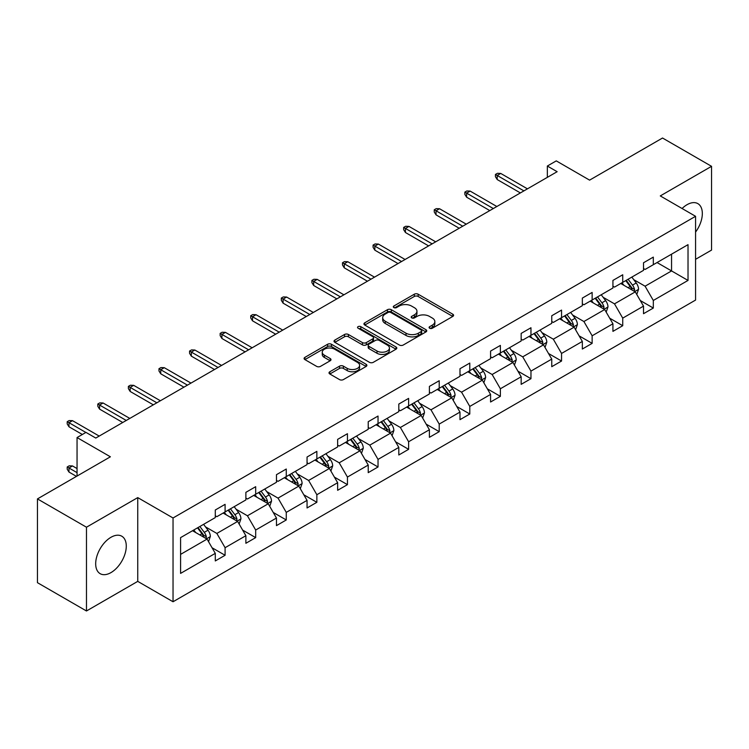 <?xml version="1.0" encoding="UTF-8"?>
<svg xmlns="http://www.w3.org/2000/svg" width="749" height="749" viewBox="0 0 749 749"><rect width="100%" height="100%" fill="white"/><g stroke="black" fill="none" stroke-linecap="round" stroke-linejoin="round"><path stroke-width="1.12" d="M429.654 328.231A1.901 1.095 0 0 0 432.342 328.231L452.799 316.424A2.724 1.573 0 0 0 453.594 315.32A2.724 1.573 0 0 0 452.799 314.206L418.148 294.207A2.724 1.573 0 0 0 414.3 294.207L393.852 306.013A1.901 1.095 0 0 0 393.3 306.79A1.901 1.095 0 0 0 393.852 307.567A1.901 1.095 0 0 0 396.549 307.567L399.198 306.041A8.707 5.028 0 0 1 411.51 306.041L414.403 307.708A8.707 5.028 0 0 1 416.95 311.256A8.707 5.028 0 0 1 414.403 314.814L411.753 316.34A1.901 1.095 0 0 0 411.192 317.117A1.901 1.095 0 0 0 411.753 317.894A1.901 1.095 0 0 0 414.45 317.894L417.09 316.368A8.707 5.028 0 0 1 429.411 316.368L432.295 318.035A8.707 5.028 0 0 1 434.851 321.593A8.707 5.028 0 0 1 432.295 325.15L429.654 326.676A1.901 1.095 0 0 0 429.093 327.453A1.901 1.095 0 0 0 429.654 328.231L429.654 326.676M110.974 572.601A21.627 12.49 120 0 0 125.111 553.548A21.627 12.49 120 0 0 121.787 536.209A21.627 12.49 120 0 0 110.974 537.286A21.627 12.49 120 0 0 96.846 556.348A21.627 12.49 120 0 0 100.16 573.678A21.627 12.49 120 0 0 110.974 572.601M695.568 232.087A21.627 12.49 120 0 0 697.853 203.625A21.627 12.49 120 0 0 687.039 204.692A21.627 12.49 120 0 0 682.086 208.512M695.568 259.313L711.55 250.091L711.55 166.325L662.528 138.022L589.594 180.135L556.264 160.885L547.341 166.035L547.341 177.354M86.472 610.978L137.741 581.374L137.741 497.608L86.472 527.212L86.472 610.978L37.45 582.675L37.45 498.909L110.393 456.796L77.053 437.556L77.053 476.046M86.472 527.212L37.45 498.909M329.813 371.766A2.724 1.573 0 0 0 329.017 372.871A2.724 1.573 0 0 0 329.813 373.985L339.531 379.593A2.724 1.573 0 0 0 343.379 379.593L366.092 366.486A2.724 1.573 0 0 0 366.888 365.372A2.724 1.573 0 0 0 366.092 364.257L331.451 344.259A2.724 1.573 0 0 0 327.603 344.259L304.89 357.376A2.724 1.573 0 0 0 304.094 358.481A2.724 1.573 0 0 0 304.89 359.595L316.63 366.373A2.724 1.573 0 0 0 320.478 366.373L330.197 360.765A2.724 1.573 0 0 0 330.992 359.651A2.724 1.573 0 0 0 330.197 358.537L324.373 355.176A7.284 4.204 0 0 1 322.248 352.208A7.284 4.204 0 0 1 326.742 348.322A7.284 4.204 0 0 1 334.672 349.231L357.479 362.404A7.284 4.204 0 0 1 359.614 365.372A7.284 4.204 0 0 1 355.12 369.257A7.284 4.204 0 0 1 347.18 368.349L343.379 366.149A2.724 1.573 0 0 0 339.531 366.149L329.813 371.766L329.813 373.985M77.053 437.556L85.976 432.398L95.778 438.062L557.144 171.699L547.341 166.035M137.741 497.608L173.038 517.98L695.568 216.302L695.568 300.068L173.038 601.756L173.038 517.98M711.55 166.325L660.281 195.92L695.568 216.302M399.386 345.036A2.724 1.573 0 0 0 403.234 345.036L425.947 331.929A2.724 1.573 0 0 0 426.743 330.815A2.724 1.573 0 0 0 425.947 329.7L391.306 309.702A2.724 1.573 0 0 0 387.458 309.702L364.744 322.819A2.724 1.573 0 0 0 363.948 323.924A2.724 1.573 0 0 0 364.744 325.038L399.386 345.036M358.865 328.642A1.901 1.095 0 0 1 360.803 328.914L360.803 326.648L396.015 346.984A2.724 1.573 0 0 1 396.82 348.098A2.724 1.573 0 0 1 396.015 349.203L373.311 362.319A2.724 1.573 0 0 1 369.463 362.319L334.822 342.321L334.822 340.093A2.724 1.573 0 0 0 334.017 341.207A2.724 1.573 0 0 0 334.822 342.321M334.822 340.093L344.54 334.485A2.724 1.573 0 0 1 348.388 334.485L362.432 342.593A2.724 1.573 0 0 0 366.289 342.593L372.73 338.876A2.724 1.573 0 0 0 373.526 337.762A2.724 1.573 0 0 0 372.73 336.647L358.106 328.202A1.901 1.095 0 0 1 357.545 327.425A1.901 1.095 0 0 1 358.724 326.414A1.901 1.095 0 0 1 360.803 326.648M180.584 537.623L215.291 517.587L215.291 510.003L225.093 504.339L225.093 511.923L245.878 499.929L245.878 492.346L255.681 486.681L255.681 494.265L276.465 482.272L276.465 474.679L286.268 469.024L286.268 476.607L307.053 464.605L307.053 457.021L316.855 451.366L316.855 458.95L337.64 446.947L337.64 439.363L347.442 433.708L347.442 441.292L368.227 429.289L368.227 421.706L378.03 416.041L378.03 423.625L398.814 411.632L398.814 404.048L408.617 398.384L408.617 405.967L429.402 393.974L429.402 386.39L439.204 380.726L439.204 388.31L459.989 376.307L459.989 368.723L469.792 363.068L469.792 370.652L490.576 358.649L490.576 351.066L500.379 345.411L500.379 352.994L521.164 340.992L521.164 333.408L530.966 327.744L530.966 335.327L551.751 323.334L551.751 315.75L561.553 310.086L561.553 317.67L582.338 305.676L582.338 298.093L592.141 292.428L592.141 300.012L612.925 288.009L612.925 280.426L622.728 274.771L622.728 282.354L643.513 270.352L643.513 262.768L653.315 257.113L653.315 264.697L688.022 244.661L688.022 280.426L653.315 300.471L653.315 308.054L643.513 313.709L643.513 306.126L622.728 318.128L622.728 325.712L612.925 331.367L612.925 323.783L592.141 335.786L592.141 343.37L582.338 349.034L582.338 341.441L561.553 353.444L561.553 361.027L551.751 366.692L551.751 359.108L530.966 371.101L530.966 378.685L521.164 384.349L521.164 376.766L500.379 388.759L500.379 396.352L490.576 402.007L490.576 394.423L469.792 406.426L469.792 414.01L459.989 419.665L459.989 412.081L439.204 424.084L439.204 431.667L429.402 437.332L429.402 429.739L408.617 441.741L408.617 449.325L398.814 454.989L398.814 447.406L378.03 459.399L378.03 466.983L368.227 472.647L368.227 465.063L347.442 477.057L347.442 484.65L337.64 490.305L337.64 482.721L316.855 494.724L316.855 502.307L307.053 507.962L307.053 500.379L286.268 512.382L286.268 519.965L276.465 525.629L276.465 518.036L255.681 530.039L255.681 537.623L245.878 543.287L245.878 535.704L225.093 547.697L225.093 555.281L215.291 560.945L215.291 553.361L180.584 573.397L180.584 537.623M223.127 513.056L237.639 521.435L216.854 533.438L205.507 526.884M216.854 533.438L225.093 547.697M237.639 521.435L245.878 535.704M215.291 515.78L216.854 516.679L225.093 511.923M253.714 495.398L268.226 503.777L247.442 515.78L236.094 509.226M247.442 515.78L255.681 530.039M268.226 503.777L276.465 518.036M245.878 498.113L247.442 499.021L255.681 494.265M284.302 477.74L298.814 486.12L278.029 498.113L266.681 491.569M278.029 498.113L286.268 512.382M298.814 486.12L307.053 500.379M276.465 480.455L278.029 481.364L286.268 476.607M314.889 460.083L329.401 468.462L308.616 480.455L297.269 473.902M308.616 480.455L316.855 494.724M329.401 468.462L337.64 482.721M307.053 462.798L308.616 463.706L316.855 458.95M345.476 442.425L359.988 450.795L339.203 462.798L327.856 456.244M339.203 462.798L347.442 477.057M359.988 450.795L368.227 465.063M337.64 445.14L339.203 446.039L347.442 441.292M376.073 424.758L390.575 433.137L369.791 445.14L358.443 438.586M369.791 445.14L378.03 459.399M390.575 433.137L398.814 447.406M368.227 427.482L369.791 428.381L378.03 423.625M406.66 407.1L421.163 415.48L400.378 427.482L389.031 420.929M400.378 427.482L408.617 441.741M421.163 415.48L429.402 429.739M398.814 409.815L400.378 410.724L408.617 405.967M437.247 389.443L451.75 397.822L430.965 409.815L419.618 403.271M430.965 409.815L439.204 424.084M451.75 397.822L459.989 412.081M429.402 392.158L430.965 393.066L439.204 388.31M467.835 371.785L482.337 380.164L461.553 392.158L450.205 385.604M461.553 392.158L469.792 406.426M482.337 380.164L490.576 394.423M459.989 374.5L461.553 375.408L469.792 370.652M498.422 354.127L512.925 362.497L492.14 374.5L480.792 367.946M492.14 374.5L500.379 388.759M512.925 362.497L521.164 376.766M490.576 356.842L492.14 357.75L500.379 352.994M529.009 336.46L543.512 344.84L522.727 356.842L511.38 350.289M522.727 356.842L530.966 371.101M543.512 344.84L551.751 359.108M521.164 339.185L522.727 340.083L530.966 335.327M559.597 318.802L574.099 327.182L553.314 339.185L541.967 332.631M553.314 339.185L561.553 353.444M574.099 327.182L582.338 341.441M551.751 321.518L553.314 322.426L561.553 317.67M590.184 301.145L604.686 309.524L583.902 321.518L572.554 314.973M583.902 321.518L592.141 335.786M604.686 309.524L612.925 323.783M582.338 303.86L583.902 304.768L592.141 300.012M620.771 283.487L635.274 291.867L614.498 303.86L603.142 297.306M614.498 303.86L622.728 318.128M635.274 291.867L643.513 306.126M612.925 286.202L614.498 287.11L622.728 282.354M657.042 262.543L671.553 270.923L645.086 286.202L633.729 279.649M645.086 286.202L653.315 300.471M688.022 280.426L671.553 270.923L671.553 254.164L688.022 244.661M137.741 581.374L173.038 601.756M643.513 268.545L645.086 269.453L653.315 264.697M180.584 554.382L207.052 539.093L192.54 530.723M207.052 539.093L215.291 553.361M640.273 300.527L653.315 308.054M609.686 318.185L622.728 325.712M579.099 335.842L592.141 343.37M548.511 353.5L561.553 361.027M517.924 371.158L530.966 378.685M487.337 388.825L500.379 396.352M456.75 406.482L469.792 414.01M426.162 424.14L439.204 431.667M395.575 441.798L408.617 449.325M364.988 459.455L378.03 466.983M334.4 477.122L347.442 484.65M303.813 494.78L316.855 502.307M273.226 512.438L286.268 519.965M242.639 530.095L255.681 537.623M212.051 547.753L225.093 555.281M430.413 328.502L432.295 327.416A8.707 5.028 0 0 0 434.851 323.858L434.851 321.593M416.95 311.256L416.95 313.522A8.707 5.028 0 0 1 414.403 317.08L412.512 318.166M452.761 316.443L418.148 296.464A2.724 1.573 0 0 0 414.3 296.464L394.62 307.83M425.909 331.947L391.306 311.968A2.724 1.573 0 0 0 387.458 311.968L364.782 325.057M421.135 331.592A1.901 1.095 0 0 0 421.696 330.815A1.901 1.095 0 0 0 421.135 330.037L390.725 312.483A1.901 1.095 0 0 0 388.029 312.483L385.239 314.093A8.707 5.028 0 0 0 382.692 317.651A8.707 5.028 0 0 0 385.239 321.209L406.024 333.202A8.707 5.028 0 0 0 418.345 333.202L421.135 331.592L421.135 333.857A1.901 1.095 0 0 0 421.696 333.08L421.696 330.815M382.692 317.651L382.692 319.917A8.707 5.028 0 0 0 385.239 323.465L385.239 321.209M421.135 333.857L418.345 335.468A8.707 5.028 0 0 1 406.024 335.468L385.239 323.465M334.85 342.34L344.54 336.75L344.54 334.485M373.526 337.762L373.526 340.027A2.724 1.573 0 0 1 372.73 341.132L366.289 344.858A2.724 1.573 0 0 1 362.432 344.858L348.388 336.75A2.724 1.573 0 0 0 344.54 336.75M360.803 328.914L395.987 349.231M377.019 351.009A7.284 4.204 0 0 0 384.949 351.927A7.284 4.204 0 0 0 389.443 348.042A7.284 4.204 0 0 0 387.308 345.064L379.275 340.43A2.724 1.573 0 0 0 375.427 340.43L368.976 344.147A2.724 1.573 0 0 0 368.18 345.261A2.724 1.573 0 0 0 368.976 346.375L377.019 351.009L377.019 353.275A7.284 4.204 0 0 0 384.949 354.183A7.284 4.204 0 0 0 389.443 350.307L389.443 348.042M368.18 345.261L368.18 347.527A2.724 1.573 0 0 0 368.976 348.641L368.976 346.375M377.019 353.275L368.976 348.641M359.614 365.372L359.614 367.637A7.284 4.204 0 0 1 355.12 371.523A7.284 4.204 0 0 1 347.18 370.605L343.379 368.414A2.724 1.573 0 0 0 339.531 368.414L329.85 374.004M322.248 352.208L322.248 354.474A7.284 4.204 0 0 0 324.373 357.442L324.373 355.176M330.159 360.784L324.373 357.442M366.092 364.257L366.092 366.486L331.451 346.525A2.724 1.573 0 0 0 327.603 346.525L304.927 359.614M636.772 294.441L638.569 289.236A7.35 4.241 -120 0 0 636.229 282.982L631.828 277.102M623.926 285.313L622.016 282.766M634.197 291.239L634.6 289.554A7.35 4.241 -120 0 0 632.502 285.126L628.102 279.255M626.258 280.313L631.098 286.783A3.745 2.163 60 0 1 631.781 287.925L634.6 289.554M625.743 280.613L630.143 286.493A7.35 4.241 60 0 1 631.978 289.957M523.907 190.883L497.205 175.472L497.205 179.545L495.435 176.717L495.435 174.451L497.205 175.472L500.735 173.431L527.436 188.851M497.205 179.545L520.377 192.924M495.435 174.451L497.402 173.319L500.735 173.431M606.184 312.099L607.982 306.893A7.35 4.241 -120 0 0 605.641 300.639L601.232 294.76M593.339 302.971L591.429 300.424M603.61 308.897L604.012 307.212A7.35 4.241 -120 0 0 601.915 302.793L597.515 296.913M595.67 297.98L600.511 304.44A3.745 2.163 60 0 1 601.194 305.583L604.012 307.212M595.155 298.271L599.556 304.15A7.35 4.241 60 0 1 601.391 307.614M575.597 329.766L577.395 324.551A7.35 4.241 -120 0 0 575.054 318.297L570.644 312.417M562.752 320.628L560.842 318.082M573.013 326.555L573.425 324.869A7.35 4.241 -120 0 0 571.328 320.45L566.927 314.571M565.083 315.638L569.923 322.098A3.745 2.163 60 0 1 570.607 323.24L573.425 324.869M564.568 315.928L568.968 321.808A7.35 4.241 60 0 1 570.804 325.281M493.319 208.55L466.618 193.13L466.618 197.202L464.848 194.375L464.848 192.109L466.618 193.13L470.147 191.089L496.849 206.509M466.618 197.202L489.79 210.581M464.848 192.109L466.814 190.976L470.147 191.089M462.732 226.207L436.03 210.787L436.03 214.86L434.261 212.033L434.261 209.767L436.03 210.787L439.56 208.746L466.262 224.166M436.03 214.86L459.203 228.239M434.261 209.767L436.227 208.634L439.56 208.746M545.01 347.424L546.807 342.218A7.35 4.241 -120 0 0 544.467 335.955L540.057 330.084M532.164 338.286L530.255 335.739M542.426 344.212L542.838 342.527A7.35 4.241 -120 0 0 540.741 338.108L536.34 332.228M534.496 333.296L539.336 339.765A3.745 2.163 60 0 1 540.02 340.898L542.838 342.527M533.981 333.586L538.381 339.466A7.35 4.241 60 0 1 540.216 342.939M432.145 243.865L405.443 228.445L405.443 232.518L403.674 229.69L403.674 227.424L405.443 228.445L408.973 226.413L435.675 241.824M405.443 232.518L428.615 245.906M403.674 227.424L405.64 226.292L408.973 226.413M514.423 365.081L516.22 359.876A7.35 4.241 -120 0 0 513.88 353.612L509.47 347.742M501.577 355.953L499.667 353.397M511.839 361.87L512.25 360.185A7.35 4.241 -120 0 0 510.153 355.766L505.753 349.895M503.908 350.953L508.749 357.423A3.745 2.163 60 0 1 509.432 358.556L512.25 360.185M503.394 351.253L507.794 357.123A7.35 4.241 60 0 1 509.629 360.597M401.558 261.523L374.856 246.103L374.856 250.185L373.086 247.348L373.086 245.092L374.856 246.103L378.385 244.071L405.087 259.491M374.856 250.185L398.028 263.564M373.086 245.092L375.052 243.959L378.385 244.071M483.826 382.739L485.633 377.533A7.35 4.241 -120 0 0 483.292 371.279L478.883 365.4M470.99 373.611L469.08 371.064M481.251 379.537L481.663 377.842A7.35 4.241 -120 0 0 479.566 373.423L475.166 367.553M473.321 368.611L478.162 375.08A3.745 2.163 60 0 1 478.845 376.213L481.663 377.842M472.806 368.911L477.207 374.79A7.35 4.241 60 0 1 479.042 378.254M370.97 279.18L344.268 263.77L344.268 267.842L342.499 265.015L342.499 262.749L344.268 263.77L347.798 261.729L374.5 277.149M344.268 267.842L367.441 281.221M342.499 262.749L344.465 261.616L347.798 261.729M453.239 400.397L455.046 395.191A7.35 4.241 -120 0 0 452.705 388.937L448.295 383.057M440.403 391.268L438.493 388.722M450.664 397.195L451.076 395.509A7.35 4.241 -120 0 0 448.979 391.09L444.578 385.211M442.734 386.269L447.574 392.738A3.745 2.163 60 0 1 448.258 393.88L451.076 395.509M442.219 386.568L446.619 392.448A7.35 4.241 60 0 1 448.454 395.912M340.383 296.847L313.681 281.427L313.681 285.5L311.912 282.673L311.912 280.407L313.681 281.427L317.211 279.386L343.913 294.806M313.681 285.5L336.853 298.879M311.912 280.407L313.878 279.274L317.211 279.386M422.651 418.064L424.458 412.849A7.35 4.241 -120 0 0 422.118 406.595L417.708 400.715M409.815 408.926L407.905 406.379M420.077 414.852L420.489 413.167A7.35 4.241 -120 0 0 418.391 408.748L413.982 402.868M412.147 403.936L416.987 410.396A3.745 2.163 60 0 1 417.67 411.538L420.489 413.167M411.632 404.226L416.032 410.106A7.35 4.241 60 0 1 417.867 413.579M309.796 314.505L283.094 299.085L283.094 303.158L281.324 300.33L281.324 298.065L283.094 299.085L286.624 297.044L313.325 312.464M283.094 303.158L306.266 316.537M281.324 298.065L283.291 296.932L286.624 297.044M392.064 435.721L393.871 430.516A7.35 4.241 -120 0 0 391.53 424.252L387.121 418.382M379.228 426.584L377.318 424.037M389.489 432.51L389.901 430.825A7.35 4.241 -120 0 0 387.804 426.406L383.394 420.526M381.559 421.593L386.4 428.063A3.745 2.163 60 0 1 387.083 429.196L389.901 430.825M381.044 421.884L385.445 427.763A7.35 4.241 60 0 1 387.28 431.237M279.208 332.163L252.507 316.743L252.507 320.815L250.737 317.988L250.737 315.722L252.507 316.743L256.036 314.711L282.738 330.122M252.507 320.815L275.679 334.204M250.737 315.722L252.703 314.589L256.036 314.711M361.477 453.379L363.284 448.174A7.35 4.241 -120 0 0 360.943 441.91L356.533 436.04M348.641 444.251L346.731 441.695M358.902 450.168L359.314 448.482A7.35 4.241 -120 0 0 357.217 444.063L352.807 438.193M350.972 439.251L355.812 445.721A3.745 2.163 60 0 1 356.496 446.853L359.314 448.482M350.457 439.551L354.857 445.421A7.35 4.241 60 0 1 356.693 448.894M330.889 471.037L332.696 465.831A7.35 4.241 -120 0 0 330.356 459.577L325.946 453.697M318.053 461.908L316.144 459.362M328.315 467.835L328.727 466.14A7.35 4.241 -120 0 0 326.63 461.721L322.22 455.851M320.385 456.909L325.225 463.378A3.745 2.163 60 0 1 325.909 464.511L328.727 466.14M319.87 457.208L324.27 463.079A7.35 4.241 60 0 1 326.105 466.552M300.302 488.694L302.109 483.489A7.35 4.241 -120 0 0 299.769 477.235L295.359 471.355M287.466 479.566L285.556 477.019M297.728 485.492L298.139 483.807A7.35 4.241 -120 0 0 296.042 479.388L291.633 473.508M289.797 474.566L294.638 481.036A3.745 2.163 60 0 1 295.321 482.178L298.139 483.807M289.283 474.866L293.683 480.746A7.35 4.241 60 0 1 295.518 484.21M248.621 349.82L221.919 334.4L221.919 338.482L220.15 335.646L220.15 333.389L221.919 334.4L225.449 332.369L252.151 347.779M221.919 338.482L245.092 351.861M220.15 333.389L222.116 332.256L225.449 332.369M218.034 367.478L191.332 352.067L191.332 356.14L189.563 353.313L189.563 351.047L191.332 352.067L194.862 350.026L221.564 365.446M191.332 356.14L214.504 369.519M189.563 351.047L191.529 349.914L194.862 350.026M187.447 385.145L160.745 369.725L160.745 373.798L158.975 370.97L158.975 368.705L160.745 369.725L164.274 367.684L190.976 383.104M160.745 373.798L183.917 387.177M158.975 368.705L160.941 367.572L164.274 367.684M269.715 506.361L271.522 501.147A7.35 4.241 -120 0 0 269.172 494.892L264.772 489.013M256.879 497.224L254.969 494.677M267.14 503.15L267.552 501.465A7.35 4.241 -120 0 0 265.455 497.046L261.045 491.166M259.21 492.233L264.051 498.694A3.745 2.163 60 0 1 264.734 499.836L267.552 501.465M258.695 492.524L263.096 498.403A7.35 4.241 60 0 1 264.931 501.867M156.859 402.803L130.157 387.383L130.157 391.455L128.388 388.628L128.388 386.362L130.157 387.383L133.687 385.342L160.389 400.762M130.157 391.455L153.33 404.834M128.388 386.362L130.354 385.229L133.687 385.342M239.128 524.019L240.935 518.814A7.35 4.241 -120 0 0 238.585 512.55L234.184 506.68M226.292 514.881L224.382 512.335M236.553 520.808L236.965 519.123A7.35 4.241 -120 0 0 234.868 514.703L230.458 508.824M228.623 509.891L233.463 516.361A3.745 2.163 60 0 1 234.147 517.493L236.965 519.123M228.108 510.181L232.508 516.061A7.35 4.241 60 0 1 234.343 519.534M126.272 420.461L99.57 405.04L99.57 409.113L97.801 406.286L97.801 404.02L99.57 405.04L103.1 402.999L129.802 418.419M99.57 409.113L122.742 422.502M97.801 404.02L99.757 402.887L103.1 402.999M208.54 541.677L210.347 536.471A7.35 4.241 -120 0 0 207.997 530.208L203.597 524.337M195.704 532.539L193.794 529.992M205.966 538.465L206.378 536.78A7.35 4.241 -120 0 0 204.28 532.361L199.871 526.491M198.036 527.549L202.876 534.018A3.745 2.163 60 0 1 203.559 535.151L206.378 536.78M197.521 527.848L201.921 533.719A7.35 4.241 60 0 1 203.756 537.192M68.983 472.057L67.213 469.23L67.213 466.964L69.17 465.831L72.513 465.944L68.983 467.985L68.983 472.057L76.464 476.383M67.213 466.964L77.053 472.647M72.513 465.944L77.053 468.574M85.882 432.463L68.983 422.698L68.983 426.78L67.213 423.943L67.213 421.678L68.983 422.698L72.513 420.666L99.214 436.077M68.983 426.78L82.353 434.495M67.213 421.678L69.17 420.554L72.513 420.666M432.295 327.416L432.295 325.15M411.753 317.894L411.753 316.34M414.403 317.08L414.403 314.814M393.852 307.567L393.852 306.013M414.3 296.464L414.3 294.207M418.148 296.464L418.148 294.207M452.799 316.424L452.799 314.206M364.744 325.038L364.744 322.819M387.458 311.968L387.458 309.702M391.306 311.968L391.306 309.702M425.947 331.929L425.947 329.7M406.024 335.468L406.024 333.202M418.345 335.468L418.345 333.202M348.388 336.75L348.388 334.485M362.432 344.858L362.432 342.593M366.289 344.858L366.289 342.593M372.73 341.132L372.73 338.876M396.015 349.203L396.015 346.984M339.531 368.414L339.531 366.149M343.379 368.414L343.379 366.149M347.18 370.605L347.18 368.349M330.197 360.765L330.197 358.537M304.89 359.595L304.89 357.376M327.603 346.525L327.603 344.259M331.451 346.525L331.451 344.259M634.749 291.558L638.523 289.376M632.502 285.126L636.229 282.982M628.055 287.691L630.143 286.493M604.162 309.215L607.935 307.034M601.915 302.793L605.641 300.639M597.468 305.358L599.556 304.15M573.575 326.873L577.348 324.701M571.328 320.45L575.054 318.297M566.881 323.016L568.968 321.808M542.988 344.54L546.761 342.359M540.741 338.108L544.467 335.955M536.293 340.673L538.381 339.466M512.4 362.198L516.173 360.016M510.153 355.766L513.88 353.612M505.706 358.331L507.794 357.123M481.813 379.855L485.586 377.674M479.566 373.423L483.292 371.279M475.119 375.989L477.207 374.79M451.226 397.513L454.999 395.332M448.979 391.09L452.705 388.937M444.532 393.656L446.619 392.448M420.638 415.171L424.411 412.999M418.391 408.748L422.118 406.595M413.944 411.313L416.032 410.106M390.051 432.838L393.824 430.656M387.804 426.406L391.53 424.252M383.357 428.971L385.445 427.763M359.464 450.495L363.237 448.314M357.217 444.063L360.943 441.91M352.77 446.629L354.857 445.421M328.877 468.153L332.65 465.972M326.63 461.721L330.356 459.577M322.182 464.286L324.27 463.079M298.289 485.811L302.062 483.629M296.042 479.388L299.769 477.235M291.595 481.953L293.683 480.746M267.702 503.468L271.475 501.296M265.455 497.046L269.172 494.892M261.008 499.611L263.096 498.403M237.115 521.126L240.888 518.954M234.868 514.703L238.585 512.55M230.42 517.269L232.508 516.061M206.527 538.793L210.3 536.612M204.28 532.361L207.997 530.208M199.833 534.926L201.921 533.719"/></g></svg>
